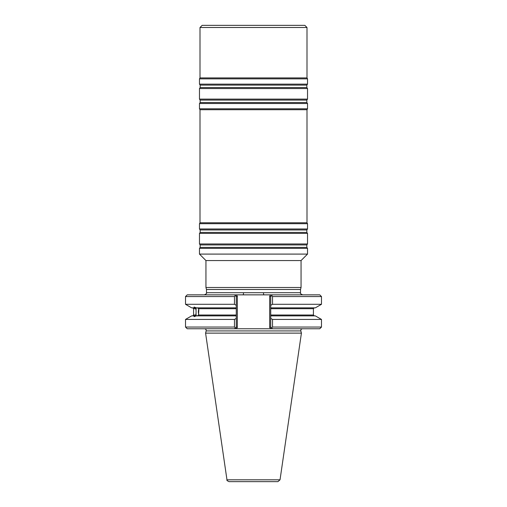 <?xml version="1.0" encoding="UTF-8"?>
<svg xmlns="http://www.w3.org/2000/svg" width="507" height="507" viewBox="0 0 507 507"><rect width="100%" height="100%" fill="white"/><g stroke="black" fill="none" stroke-linecap="round" stroke-linejoin="round"><path stroke-width="0.76" d="M237.346 315.329L237.346 327.497L236.078 328.764L234.564 328.764L235.375 327.953L234.564 328.764L236.078 328.764L187.222 328.764L185.511 327.053L234.475 327.053L235.375 327.953L236.275 327.053L236.275 307.85L196.361 307.85L194.092 307.046L194.542 307.85L191.665 307.85L185.511 304.295L234.475 304.295L234.475 296.563L235.375 295.663L234.564 294.852L236.078 294.852L187.222 294.852L185.511 296.563L185.511 304.295M270.725 307.85L270.725 296.563L269.654 296.12L270.922 294.852L272.436 294.852L271.625 295.663L272.436 294.852L270.922 294.852L319.778 294.852L321.489 296.563L321.489 304.295L315.335 307.85L270.725 307.85L270.725 315.874L315.335 315.874L321.489 319.429L321.489 327.053L319.778 328.764L270.922 328.764L272.436 328.764L271.625 327.953L272.525 327.053L272.525 319.429L270.725 318.402L270.725 327.053L272.436 328.764L270.922 328.764L269.654 327.497L270.725 327.053M236.078 328.764L270.922 328.764M270.725 315.874L270.725 318.402M196.063 315.018L196.063 308.706L193.585 308.706L193.585 315.018L196.063 315.018L195.544 315.874L191.665 315.874L185.511 319.429L185.511 327.053M196.361 315.874L194.542 315.874L194.092 316.679L196.361 315.874L236.275 315.874M270.922 294.852L234.564 294.852L236.275 296.563L236.275 307.85M198.548 308.706L236.275 308.706L236.275 315.018L198.548 315.018L198.852 309.866L198.548 308.706L197.362 307.85M236.275 318.402L234.475 319.429L234.475 327.053M195.854 313.852A4.817 1.648 -90 0 0 196.443 315.874M197.362 315.874L198.548 315.018M196.063 308.706L195.544 307.85L194.542 307.85M280.029 479.818L226.971 479.818C226.521 480.23 227.231 480.839 229.094 481.65L277.906 481.65L280.029 479.818L301.418 333.124L300.828 330.919C300.676 329.664 301.228 328.948 302.483 328.764M301.418 333.124L205.582 333.124L206.172 330.919C206.324 329.664 205.772 328.948 204.517 328.764M321.489 296.563L272.525 296.563L271.625 295.663L270.725 296.563M236.275 305.322L234.475 304.295M272.525 296.563L272.525 304.295L270.725 305.322M236.275 296.563L237.346 296.12L237.346 308.395M236.078 294.852L237.346 296.12L237.346 327.497L236.275 327.053M196.443 307.85A4.817 1.648 -90 0 0 195.854 309.866M198.731 309.327A3.467 1.185 -90 0 0 198.731 314.397M234.475 319.429L185.511 319.429M321.489 319.429L272.525 319.429M321.489 327.053L272.525 327.053M234.475 296.563L185.511 296.563M321.489 304.295L272.525 304.295M200.005 27.492L306.995 27.492L304.853 25.35L202.147 25.35L200.005 27.492L200.005 77.92L199.473 78.845L199.473 84.13L307.527 84.13L307.527 78.845L199.473 78.845M306.995 27.492L306.995 77.92L200.005 77.92M306.995 77.92L307.527 78.845M306.843 87.559L200.157 87.559L199.473 88.535L307.527 88.535L306.843 87.559L306.843 85.106L307.527 84.13M307.527 88.535L307.527 99.106L199.473 99.106L199.473 88.535M306.843 102.541L200.157 102.541L199.473 103.51L307.527 103.51L306.843 102.541L306.843 100.082L307.527 99.106M307.527 103.51L307.527 108.802L199.473 108.802L199.473 103.51M199.473 108.802L200.005 109.727L306.995 109.727L307.527 108.802M306.995 109.727L306.995 222.776L200.005 222.776L199.473 223.701L199.473 228.993L307.527 228.993L307.527 223.701L199.473 223.701M306.995 222.776L307.527 223.701M306.843 232.421L200.157 232.421L199.473 233.397L307.527 233.397L306.843 232.421L306.843 229.969L307.527 228.993M307.527 233.397L307.527 243.968L199.473 243.968L199.473 233.397M306.843 247.397L200.157 247.397L199.473 248.373L307.527 248.373L306.843 247.397L306.843 244.944L307.527 243.968M307.527 248.373L307.527 254.089L199.473 254.089L199.473 248.373M307.527 254.089L301.057 260.56L205.943 260.56L199.473 254.089M301.057 260.56L301.057 287.488L205.943 287.488L205.943 260.56M301.057 287.488L300.518 289.484L206.482 289.484L205.943 287.488M206.482 289.484L206.482 292.71L300.518 292.71C299.979 293.23 300.689 293.946 302.66 294.852M300.518 289.484L300.518 292.71M263.951 294.852A2.142 0.456 90 0 1 263.494 292.71M243.506 292.71A2.142 0.456 -90 0 1 243.049 294.852M270.725 315.018L313.415 315.018L314.27 315.874M313.415 315.018L313.415 308.706L270.725 308.706M300.828 330.919L206.172 330.919M269.654 296.12L269.654 327.497M306.843 85.106L200.157 85.106L199.473 84.13M306.843 100.082L200.157 100.082L199.473 99.106M306.843 229.969L200.157 229.969L199.473 228.993M306.843 244.944L200.157 244.944L199.473 243.968M193.585 315.018L192.73 315.874M193.585 308.706L192.73 307.85M313.415 308.706L314.27 307.85M226.971 479.818L205.582 333.124M200.157 85.106L200.157 87.559M200.157 100.082L200.157 102.541M200.005 109.727L200.005 222.776M200.157 229.969L200.157 232.421M200.157 244.944L200.157 247.397M206.482 292.71C207.021 293.23 206.311 293.946 204.34 294.852"/></g></svg>
